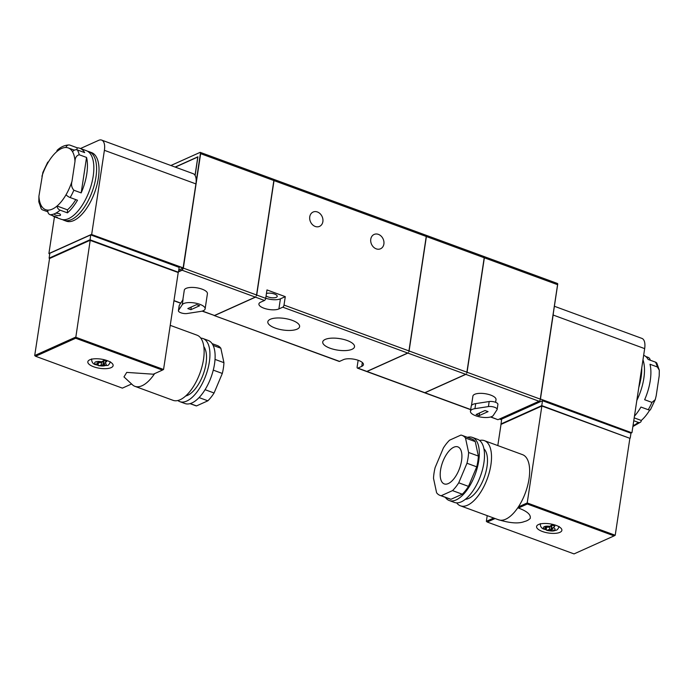 <?xml version="1.0" encoding="UTF-8"?>
<svg xmlns="http://www.w3.org/2000/svg" width="694" height="694" viewBox="0 0 694 694"><rect width="100%" height="100%" fill="white"/><g stroke="black" fill="none" stroke-linecap="round" stroke-linejoin="round"><path stroke-width="1.04" d="M491.768 416.565A11.694 4.242 -171.4 0 0 493.304 415.402L497.025 409.738A5.483 1.987 -171.4 0 0 497.147 409.425A5.483 1.987 -171.4 0 0 494.258 407.161A5.483 1.987 -171.4 0 0 488.42 406.58L474.939 408.662A11.694 4.242 -171.4 0 0 472.241 409.399A11.694 4.242 -171.4 0 0 470.445 411.23A11.694 4.242 -171.4 0 0 478.461 416.6A11.694 4.242 -171.4 0 0 491.768 416.565M497.147 409.425L497.91 404.376A5.483 1.987 -171.4 0 0 495.022 402.112A5.483 1.987 -171.4 0 0 489.183 401.531L475.702 403.613A11.694 4.242 -171.4 0 0 473.004 404.35A11.694 4.242 -171.4 0 0 471.209 406.181L470.445 411.23M495.603 402.32L496.01 399.64A11.694 4.242 -171.4 0 0 487.995 394.27A11.694 4.242 -171.4 0 0 474.687 394.305A11.694 4.242 -171.4 0 0 472.892 396.144L471.469 405.522M479.589 440.456A34.709 15.867 110.2 0 1 484.369 440.647A34.709 15.867 110.2 0 1 490.892 464.919A34.709 15.867 110.2 0 1 460.452 505.822A34.709 15.867 110.2 0 1 456.678 502.872M484.369 440.647L522.504 454.648A34.709 15.867 110.2 0 1 529.028 478.912A34.709 15.867 110.2 0 1 518.366 506.924A34.709 15.867 110.2 0 1 498.587 519.815L460.452 505.822M483.926 448.801A27.404 12.527 110.2 0 1 486.997 466.672A27.404 12.527 110.2 0 1 465.388 499.307M467.374 437.333A33.616 15.363 110.2 0 1 472.397 437.42A33.616 15.363 110.2 0 1 478.713 460.929A33.616 15.363 110.2 0 1 449.235 500.53A33.616 15.363 110.2 0 1 445.348 497.355M472.397 437.42L477.585 439.328A33.616 15.363 110.2 0 1 483.9 462.829A33.616 15.363 110.2 0 1 454.423 502.439L449.235 500.53M433.507 478.313A31.967 14.617 110.2 0 1 434.036 473.056A31.967 14.617 110.2 0 1 435.138 467.539L443.379 447.986A31.967 14.617 110.2 0 1 449.582 440.178L460.929 435.077A31.967 14.617 110.2 0 1 462.074 435.381A31.967 14.617 110.2 0 1 465.501 438.035L475.269 441.618L478.366 456.062A31.967 14.617 110.2 0 1 476.735 466.836L468.493 486.381A31.967 14.617 110.2 0 1 462.291 494.197L450.944 499.298A31.967 14.617 110.2 0 1 449.799 498.995L440.039 495.403A31.967 14.617 110.2 0 1 436.604 492.757L433.507 478.313M461.562 460.669A19.727 9.022 110.2 0 1 444.255 483.918A19.727 9.022 110.2 0 1 440.551 470.124A19.727 9.022 110.2 0 1 457.858 446.875A19.727 9.022 110.2 0 1 461.562 460.669M538.553 524.517A12.787 4.641 8.6 0 1 553.109 524.473A12.787 4.641 8.6 0 1 561.88 530.346A12.787 4.641 8.6 0 1 559.911 532.35A12.787 4.641 8.6 0 1 545.354 532.393A12.787 4.641 8.6 0 1 536.583 526.52A12.787 4.641 8.6 0 1 538.553 524.517M549.882 526.642L549.483 529.314L547.436 530.233L544.113 529.175M543.142 528.594L544.512 529.062L546.43 528.195L544.903 527.64L546.846 526.763L548.373 527.327L551.825 524.916L554.862 526.165L553.465 527.527A5.847 2.125 8.6 0 1 554.116 530.225A5.847 2.125 8.6 0 1 547.436 530.233L546.169 529.869L546.421 528.203M638.81 387.356A36.539 16.699 -69.8 0 0 641.091 377.319A36.539 16.699 -69.8 0 0 641.733 368.028M642.974 359.813A36.539 16.699 110.2 0 1 643.832 378.325A36.539 16.699 110.2 0 1 636.84 400.377M651.961 402.407L644.639 399.727A36.539 16.699 -69.8 0 0 650.243 380.676A36.539 16.699 -69.8 0 0 650.009 364.263L657.331 366.953L659.3 370.206L659.205 375.844L656.194 395.754L655.249 399.631L651.961 402.407A36.539 16.699 110.2 0 1 648.265 409.729A3.652 1.162 30.1 0 0 650.417 409.798L655.249 399.631M643.668 355.241A36.539 16.699 -69.8 0 1 648.144 359.44L655.466 362.129A36.539 16.699 110.2 0 1 657.331 366.953M645.698 356.473L648.066 357.341A3.652 3.21 -89.2 0 1 650.235 360.212M634.195 417.866L641.265 420.46A3.652 2.524 -130.5 0 1 640.588 422.117A3.652 2.524 -130.5 0 1 638.228 422.368A36.539 16.699 110.2 0 1 633.83 425.387L633.206 424.381M633.83 425.387L633.327 425.873M77.364 149.93A36.539 16.699 110.2 0 1 79.229 154.753C76.514 155.508 75.108 157.729 74.995 161.407A32.887 15.034 -69.8 0 0 72.575 151.812A3.652 3.036 -30 0 1 77.364 149.93L84.685 152.619A36.539 16.699 -69.8 0 0 79.923 148.308L86.325 150.667A36.539 16.699 110.2 0 1 93.187 176.207A36.539 16.699 110.2 0 1 61.15 219.261L54.739 216.91A36.539 16.699 -69.8 0 0 57.376 217.387L50.055 214.698A3.652 3.21 -89.2 0 1 47.999 210.108A32.887 15.034 110.2 0 1 45.631 209.675A32.887 15.034 110.2 0 1 41.336 205.797A3.652 3.036 150 0 0 41.224 208.738A3.652 3.036 150 0 0 42.655 209.918L47.886 211.835M81.181 192.906A36.539 16.699 -69.8 0 0 86.785 173.856A36.539 16.699 -69.8 0 0 86.55 157.443L81.181 192.906L73.859 190.217A36.539 16.699 110.2 0 1 70.163 197.538A3.652 1.162 -149.9 0 1 66.095 194.658A32.887 15.034 110.2 0 1 57.064 206.023A3.652 2.524 49.5 0 0 60.126 210.169A36.539 16.699 110.2 0 1 55.728 213.197C59.545 213.301 61.003 214.064 60.109 215.487C57.081 215.825 55.086 215.305 54.123 213.917A36.539 16.699 110.2 0 1 50.055 214.698M75.793 199.603A32.887 15.034 110.2 0 1 67.439 209.831L67.448 212.858A36.539 16.699 -69.8 0 0 77.485 200.228L70.163 197.538M67.448 212.858L60.126 210.169M60.612 214.94L60.109 215.487M54.115 213.952L55.728 213.197M52.423 215.565A36.539 16.699 -69.8 0 0 54.739 216.91M322.875 221.62A7.86 6.376 65.8 0 0 320.151 213.743A7.86 6.376 65.8 0 0 313.089 212.052A7.86 6.376 65.8 0 0 309.758 216.806A7.86 6.376 65.8 0 0 312.482 224.683A7.86 6.376 65.8 0 0 319.535 226.383A7.86 6.376 65.8 0 0 322.875 221.62M383.886 244.019A7.86 6.376 65.8 0 0 381.162 236.142A7.86 6.376 65.8 0 0 374.109 234.451A7.86 6.376 65.8 0 0 370.769 239.204A7.86 6.376 65.8 0 0 373.493 247.081A7.86 6.376 65.8 0 0 380.555 248.773A7.86 6.376 65.8 0 0 383.886 244.019M98.487 362.363L98.054 365.218L99.424 365.686L101.333 364.827L102.859 365.382L104.803 364.506L103.285 363.951L106.737 361.539L103.666 360.55L100.231 362.832L98.704 362.268L96.761 363.144L98.288 363.708L96.24 364.619L94.983 364.255M89.804 359.796A12.787 4.641 -171.4 0 0 87.834 361.8A12.787 4.641 -171.4 0 0 96.596 367.673A12.787 4.641 -171.4 0 0 111.153 367.638A12.787 4.641 -171.4 0 0 113.122 365.625A12.787 4.641 -171.4 0 0 104.36 359.761A12.787 4.641 -171.4 0 0 89.804 359.796M325.2 339.435A16.075 5.838 -171.4 0 0 322.727 341.96A16.075 5.838 -171.4 0 0 333.753 349.342A16.075 5.838 -171.4 0 0 352.049 349.29A16.075 5.838 -171.4 0 0 354.521 346.774A16.075 5.838 -171.4 0 0 343.504 339.392A16.075 5.838 -171.4 0 0 325.2 339.435M270.296 319.283A16.075 5.838 -171.4 0 0 267.823 321.808A16.075 5.838 -171.4 0 0 278.841 329.182A16.075 5.838 -171.4 0 0 297.136 329.138A16.075 5.838 -171.4 0 0 299.608 326.614A16.075 5.838 -171.4 0 0 288.591 319.24A16.075 5.838 -171.4 0 0 270.296 319.283M203.325 310.695A11.694 4.242 -171.4 0 0 205.129 308.856A11.694 4.242 -171.4 0 0 197.113 303.486A11.694 4.242 -171.4 0 0 183.806 303.521A11.694 4.242 -171.4 0 0 182.27 304.692L178.54 310.348A5.483 1.987 -171.4 0 0 178.419 310.669A5.483 1.987 -171.4 0 0 181.308 312.933A5.483 1.987 -171.4 0 0 187.146 313.514L200.627 311.433A11.694 4.242 -171.4 0 0 203.325 310.695M205.129 308.856L207.419 293.709A11.694 4.242 -171.4 0 0 199.404 288.34A11.694 4.242 -171.4 0 0 186.096 288.374A11.694 4.242 -171.4 0 0 184.292 290.213L182.817 299.964M200.774 338.108A33.616 15.363 110.2 0 1 203.03 338.551L208.209 340.45A33.616 15.363 110.2 0 1 214.524 363.951A33.616 15.363 110.2 0 1 185.046 403.561L179.859 401.661A33.616 15.363 110.2 0 1 177.864 400.533M203.03 338.551A33.616 15.363 110.2 0 1 209.336 362.051A33.616 15.363 110.2 0 1 179.859 401.661M203.819 346.644A27.404 12.527 110.2 0 1 206.031 363.535A27.404 12.527 110.2 0 1 185.706 395.996M170.238 325.347L197.001 335.167A34.709 15.867 110.2 0 1 203.516 359.44A34.709 15.867 110.2 0 1 173.075 400.334L134.94 386.341A34.709 15.867 110.2 0 1 132.927 385.213L123.974 376.911L126.733 372.4L153.339 374.205L162.457 370.093L75.672 338.238L35.594 356.274L122.387 388.128L131.435 384.06M154.606 373.632A34.709 15.867 110.2 0 1 134.94 386.341M266.435 293.545A6.029 2.186 8.6 0 1 273.262 293.649A6.029 2.186 8.6 0 1 277.227 296.373A6.029 2.186 8.6 0 1 276.307 297.327A6.029 2.186 8.6 0 1 266.08 295.887M62.573 219.634A36.539 16.699 -69.8 0 0 63.891 220.267A36.539 16.699 -69.8 0 0 95.937 177.222A36.539 16.699 -69.8 0 0 89.075 151.674A36.539 16.699 -69.8 0 0 87.652 151.301M63.891 220.267L66.338 221.169A36.539 16.699 -69.8 0 0 98.375 178.115A36.539 16.699 -69.8 0 0 91.513 152.567L89.075 151.674M493.703 518.019L486.355 521.333L487.249 522.053L495.074 518.531M202.379 311.042L214.481 315.484L255.331 297.101L182.114 270.226L178.488 271.866M214.481 315.484A1.83 0.833 110.2 0 1 214.108 315.518A1.83 0.833 110.2 0 1 214.082 315.51L339.557 361.392A1.83 0.833 110.2 0 1 339.184 361.427L214.125 315.527M264.483 300.467L260.588 302.211A10.965 3.982 -171.4 0 0 258.905 303.937A10.965 3.982 -171.4 0 0 266.418 308.969A10.965 3.982 -171.4 0 0 278.893 308.934L282.788 307.182A1.83 0.833 -69.8 0 0 284.011 305.065L285.286 296.65L266.982 289.927L265.707 298.342A1.83 0.833 110.2 0 1 264.483 300.467L255.479 297.162L255.782 296.746A1.83 0.833 110.2 0 1 255.331 297.101M54.453 216.797L48.901 253.544L91.695 234.294L104.395 150.312A14.617 6.68 -69.8 0 0 101.645 140.093L193.166 173.682A14.617 6.68 110.2 0 1 195.031 175.339A14.617 6.68 110.2 0 1 195.109 175.461A14.617 6.68 110.2 0 1 196.142 181.828L200.505 152.923A1.83 0.833 -69.8 0 0 200.176 152.342L273.523 179.26A1.83 0.833 110.2 0 1 273.549 179.269L273.549 179.269M425.526 235.231L426.081 235.257A1.83 0.833 -69.8 0 0 426.055 235.249A1.83 0.833 -69.8 0 0 426.047 235.249M426.394 236.533L409.087 350.973L466.897 372.192L484.204 257.752L426.394 236.533A1.83 0.833 -69.8 0 0 426.411 235.839L408.879 351.745A1.83 0.833 -69.8 0 0 409.087 350.973M101.333 364.827L101.74 362.147M98.392 363.014L99.442 362.537M95.937 364.723L99.424 365.686A5.847 2.125 -171.4 0 0 105.358 365.504A5.847 2.125 -171.4 0 0 105.193 363.092M101.645 140.093A14.617 6.68 -69.8 0 0 98.652 140.344L80.487 148.516M35.594 356.274L34.7 355.545L75.551 337.171L163.558 369.468L178.219 272.534L90.02 240.315L90.697 234.902L49.847 253.275L49.109 258.159L89.96 239.777L178.427 272.248L179.165 267.372L90.697 234.902M49.821 253.414L49.118 253.726L49.742 253.952M178.757 270.044L183.095 268.101L91.721 234.563L90.845 234.954M178.532 271.562L182.409 269.819A1.83 0.833 -69.8 0 0 182.982 268.83L195.916 183.901L104.395 150.312M170.863 165.502L200.176 152.342L170.906 165.51M195.109 175.461L197.929 156.801L175.131 167.063M195.031 175.339L197.807 157.018L175.322 167.133M358.139 360.273L357.141 366.866A1.83 0.833 -69.8 0 0 357.488 368.141A1.83 0.833 -69.8 0 0 357.861 368.115L361.748 366.363A10.965 3.982 -171.4 0 0 363.439 364.645A10.965 3.982 -171.4 0 0 355.927 359.613A10.965 3.982 -171.4 0 0 343.443 359.648L339.557 361.392M357.861 368.115L366.857 371.42L407.708 353.038L282.788 307.182M255.479 297.162L214.628 315.544L202.119 311.12M284.011 305.065L408.94 350.912L426.246 236.472L274.017 180.596L256.711 295.037L265.707 298.342M274.017 180.596L273.878 179.85A1.83 0.833 110.2 0 1 273.861 180.544L200.644 153.669L183.337 268.11L256.554 294.985L273.861 180.544M256.554 294.985A1.83 0.833 110.2 0 1 256.346 295.757L256.711 295.037M357.488 368.141L366.614 371.498A1.83 0.833 -69.8 0 0 366.64 371.507A1.83 0.833 -69.8 0 0 367.013 371.472L424.823 392.691L465.674 374.309L407.864 353.09L367.013 371.472M407.864 353.09A1.83 0.833 -69.8 0 0 408.315 352.734L407.708 353.038M426.411 235.839L426.246 236.472M408.94 350.912L408.879 351.745M470.706 409.529L424.971 392.752A1.83 0.833 110.2 0 1 424.598 392.778L424.581 392.769A1.83 0.833 110.2 0 1 424.581 392.769L366.64 371.507M424.971 392.752L465.821 374.37A1.83 0.833 -69.8 0 0 466.273 374.005L465.674 374.309M484.204 257.752L466.845 373.025A1.83 0.833 -69.8 0 0 467.053 372.244L484.36 257.804L557.577 284.679L557.742 284.046A1.83 0.833 -69.8 0 0 557.412 283.464L556.857 283.43M466.897 372.192L466.845 373.025M483.492 256.502L484.013 256.528A1.83 0.833 110.2 0 1 484.039 256.537L557.369 283.447M200.644 153.669L200.505 152.923M182.982 268.83L183.337 268.11M196.142 181.828A14.617 6.68 110.2 0 1 195.916 183.901M91.721 234.563L183.216 267.884M90.02 240.315L49.552 258.524L49.109 258.159M49.552 258.524L34.7 355.545M75.672 338.238L90.211 240.228M163.558 369.468L162.457 370.093M212.104 343.634L217.404 345.577A31.967 14.617 110.2 0 1 220.839 348.232L223.936 362.676A31.967 14.617 110.2 0 1 222.314 373.45L213.275 370.128M223.936 362.676L215.027 359.405M222.314 373.45L214.073 392.995L205.086 389.698M214.073 392.995A31.967 14.617 110.2 0 1 207.862 400.811L199.1 397.593M207.862 400.811L196.523 405.912L190.243 403.604M196.523 405.912A31.967 14.617 110.2 0 1 195.378 405.6L190.069 403.656M220.839 348.232L213.101 345.386M182.27 304.692L183.034 299.643L179.304 305.299A5.483 1.987 -171.4 0 0 179.182 305.612L178.419 310.669M187.814 308.57L190.867 309.697L199.62 305.75L196.567 304.631L187.814 308.57M265.733 298.203A10.965 3.982 -171.4 0 0 280.419 298.836L285.286 296.65M103.788 360.62L103.285 363.951M102.591 361.73L103.588 361.921M103.371 362.016L102.859 365.382M465.821 374.37L539.038 401.245L497.945 419.705L490.814 416.921M484.377 257.118A1.83 0.833 110.2 0 1 484.36 257.804M539.038 401.245L539.646 400.941A1.83 0.833 -69.8 0 0 540.21 399.952L540.27 399.119L467.053 372.244M67.439 209.831L57.064 206.023A32.887 15.034 -69.8 0 1 47.999 210.108M72.575 151.812A32.887 15.034 -69.8 0 0 68.29 147.935A32.887 15.034 -69.8 0 0 65.913 147.501A32.887 15.034 -69.8 0 0 56.856 151.578A3.652 2.524 -130.5 0 1 57.533 149.921C61.081 146.755 64.906 145.107 69.018 144.968A3.652 3.21 90.8 0 0 65.913 147.501M48.389 161.988A3.652 1.162 30.1 0 0 47.704 162.24A3.652 1.162 30.1 0 0 47.817 162.951A32.887 15.034 110.2 0 1 56.856 151.578M41.224 208.738L38.821 201.833L38.916 196.202L42.872 172.416L47.704 162.24M74.995 161.407L71.985 181.325C71.031 184.725 71.656 187.684 73.859 190.217M79.229 154.753L86.55 157.443M79.923 148.308A36.539 16.699 -69.8 0 0 77.286 147.831L76.73 149.774M77.286 147.831L69.964 145.141A3.652 3.21 90.8 0 0 69.018 144.968M191.266 307.017L190.867 309.697M659.3 370.206L656.897 363.3A3.652 3.036 150 0 0 655.466 362.129M633.761 420.729L638.228 422.368M649.731 410.059A32.887 15.034 110.2 0 1 641.265 420.46M634.446 416.183A36.539 16.699 -69.8 0 0 640.944 407.048L648.265 409.729M546.43 528.195L546.629 526.859M551.73 526.416L550.706 526.217M551.513 526.512L551.001 529.878L549.483 529.314M553.465 527.527L551.426 528.446L552.953 529.001L551.001 529.878M551.426 528.446L552.016 525.037M547.583 527.032L546.534 527.509M465.501 438.035L468.606 452.479L478.366 456.062M468.606 452.479A31.967 14.617 110.2 0 1 466.975 463.254L476.735 466.836M466.975 463.254L458.734 482.798L468.493 486.381M458.734 482.798A31.967 14.617 110.2 0 1 452.523 490.615L462.291 494.197M452.523 490.615L441.184 495.716L450.944 499.298M441.184 495.716A31.967 14.617 110.2 0 1 440.039 495.403M462.074 435.381L471.833 438.964A31.967 14.617 110.2 0 1 475.269 441.618M614.112 535.881L615.214 535.256L527.206 502.95L527.319 504.018L614.112 535.881L574.042 553.907L487.249 522.053M527.319 504.018L518.418 508.025L518.366 506.924L527.206 502.95L541.867 406.007L629.874 438.313L615.214 535.256M518.418 508.025C527.258 511.287 531.179 514.783 530.173 518.513A34.709 20.169 72.5 0 1 524.508 521.506C518.774 523.866 509.951 523.224 498.014 519.58M497.806 445.583L501.016 424.39L541.867 406.007M486.355 521.333L487.214 515.642M629.848 438.304L541.762 405.617L541.667 406.094M501.207 424.303L541.641 405.825M501.033 424.095L501.649 419.115L542.5 400.733L630.967 433.212L630.23 438.088M542.5 400.733L541.762 405.617L500.912 423.999M501.545 419.792L499.489 419.037M631.687 432.761L540.444 399.007L631.687 432.761L630.811 433.151M540.21 399.952L553.37 312.951A14.617 6.68 110.2 0 1 553.144 315.033L644.665 348.622A14.617 6.68 -69.8 0 0 641.924 338.403L554.385 306.271M540.444 399.007L553.144 315.033M631.965 432.605L644.665 348.622M557.577 284.679L540.27 399.119M553.37 312.951L557.742 284.046M476.136 414.5L479.19 415.619L488.064 411.629L485.011 410.51L476.136 414.5M479.597 412.947L479.19 415.619M544.512 529.062A5.847 2.125 8.6 0 1 544.348 526.642A5.847 2.125 8.6 0 1 550.29 526.46M102.27 361.912A5.847 2.125 -171.4 0 0 95.599 361.921A5.847 2.125 -171.4 0 0 96.24 364.619M173.977 300.615L180.752 303.104M178.54 310.348L179.304 305.299M280.419 298.836L278.893 308.934M362.337 362.502L361.748 366.363M38.916 196.202A32.887 15.034 -69.8 0 0 41.336 205.797M66.095 194.658A32.887 15.034 -69.8 0 0 71.985 181.325M47.817 162.951A32.887 15.034 -69.8 0 0 41.926 176.285M488.42 406.58L489.183 401.531M474.939 408.662L475.702 403.613M540.348 523.649C540.166 526.199 541.242 528.013 543.576 529.08M559.13 526.486C558.149 528.932 557.143 530.173 556.12 530.19C553.751 530.875 553.378 531.578 546.716 530.329M110.381 361.774C109.262 364.359 108.255 365.591 107.37 365.469L98.695 365.79M91.591 358.928C91.651 362.025 92.909 363.934 95.39 364.662M273.54 179.269L426.038 235.24M497.945 419.705L490.563 416.99M470.679 409.694L424.598 392.778M483.996 256.52L426.055 235.249M74.371 150.164L68.29 147.935M47.912 210.508L45.631 209.675M173.951 300.78L180.666 303.243M632.885 426.541L640.588 422.117"/></g></svg>
